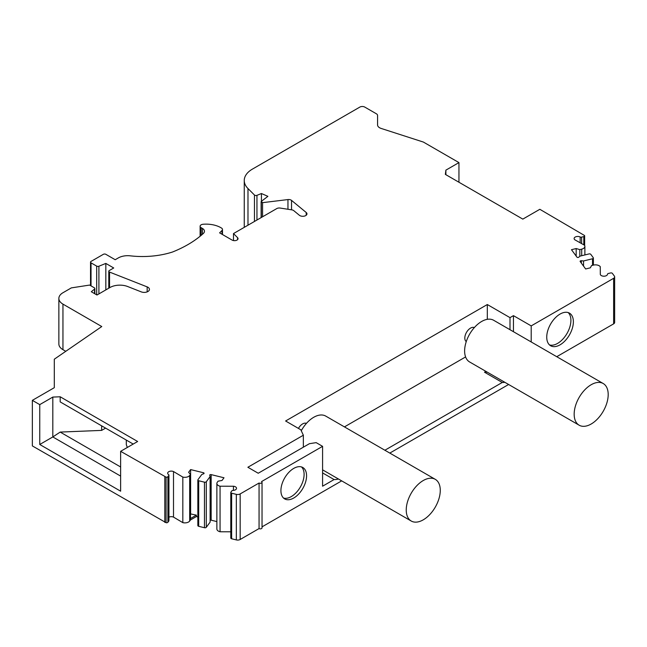 <?xml version="1.0" encoding="UTF-8"?>
<svg xmlns="http://www.w3.org/2000/svg" width="647" height="647" viewBox="0 0 647 647"><rect width="100%" height="100%" fill="white"/><g stroke="black" fill="none" stroke-linecap="round" stroke-linejoin="round"><path stroke-width="0.97" d="M485.937 371.394L484.514 372.211L502.266 382.466L384.876 450.239M465.605 356.934L344.439 426.891M322.586 472.917L334.095 479.556L322.586 486.204L322.586 446.341L316.173 442.637L309.436 443.68L258.226 473.248L247.874 467.263L303.354 435.229L300.823 429.786L285.602 420.995L487.312 304.535L509.998 317.637L513.451 315.647L531.203 325.894L613.631 278.307A3.486 2.014 0 0 0 614.65 276.884A3.486 2.014 0 0 0 614.375 276.099L612.385 273.39A1.391 0.809 0 0 0 610.55 272.961L608.366 273.495A1.391 0.809 0 0 0 607.517 274.207A3.623 2.095 180 0 1 604.088 276.204A3.623 2.095 180 0 1 600.311 274.425L600.27 266.701A5.233 3.017 0 0 0 593.412 265.1L591.544 265.561L590.347 267.818L585.648 268.974L580.197 261.558A1.043 0.607 180 0 1 580.116 261.323A1.043 0.607 180 0 1 581.346 260.733L583.545 260.959L592.531 258.751A1.391 0.809 0 0 0 593.38 258.016A1.391 0.809 0 0 0 593.267 257.7L590.816 254.36A1.391 0.809 0 0 0 588.988 253.939L580.003 256.139L578.758 257.215A1.043 0.607 180 0 1 577.787 257.474A1.043 0.607 180 0 1 576.93 257.11L571.479 249.702L576.178 248.545L579.825 249.621L581.693 249.16A5.233 3.017 0 0 0 584.88 246.386A5.233 3.017 0 0 0 584.459 245.205L574.876 239.819A3.623 2.095 180 0 1 574.124 238.549A3.623 2.095 180 0 1 576.259 236.64A3.623 2.095 180 0 1 580.149 236.98A1.391 0.809 0 0 0 581.621 237.117L583.804 236.584A1.391 0.809 0 0 0 584.653 235.84A1.391 0.809 0 0 0 584.548 235.524L539.833 209.296L522.816 219.115L445.362 174.399L445.88 170.145L458.949 162.599L423.405 142.073L381.132 128.429A6.971 4.028 0 0 1 377.565 124.911L377.565 115.611A4.181 2.418 0 0 0 377.573 115.473A4.181 2.418 0 0 0 376.344 113.767L364.779 107.087A3.486 2.014 0 0 0 359.845 107.087L252.419 169.11A27.902 16.11 0 0 0 244.251 180.497A27.902 16.11 0 0 0 247.987 188.552L254.465 195.022A1.723 0.995 0 0 0 256.948 195.345L261.437 193.526L267.89 196.34L261.267 201.419L262.569 202.657L287.955 199.567L287.955 209.264M509.998 329.711L509.998 317.637M487.312 319.327L487.312 304.535M306.435 423.389A8.112 4.683 120 0 0 302.618 423.914A8.112 4.683 120 0 0 302.416 424.036A8.112 4.683 120 0 0 298.445 428.411M301.267 430.732A24.06 13.894 -60 0 1 325.748 416.102L435.285 479.338A24.06 13.894 -60 0 1 435.285 507.127A24.06 13.894 -60 0 1 411.217 521.021A24.06 13.894 -60 0 1 406.235 510.006A24.06 13.894 -60 0 1 416.741 485.784A24.06 13.894 -60 0 1 435.285 479.338M101.644 425.839L101.644 430.392L60.187 432.083L52.819 436.943L52.819 397.08L60.187 396.781L137.641 441.497L120.633 451.323L166.069 477.13A1.391 0.809 0 0 0 167.896 476.71L168.818 475.448A1.391 0.809 0 0 0 168.932 475.133A1.391 0.809 0 0 0 168.584 474.599A3.623 2.095 180 0 1 167.67 473.208A3.623 2.095 180 0 1 169.692 471.331A3.623 2.095 180 0 1 173.509 471.55L182.826 477.082A5.233 3.017 0 0 0 189.684 475.488L190.477 474.413L188.617 472.302L190.614 469.585L203.449 472.739A1.043 0.607 180 0 1 204.088 473.289A1.043 0.607 180 0 1 203.627 473.79L201.767 474.51L197.95 479.702A1.391 0.809 0 0 0 197.845 480.017A1.391 0.809 0 0 0 198.694 480.753L204.468 482.169A1.391 0.809 0 0 0 206.296 481.748L210.113 476.556L209.717 475.286A1.043 0.607 180 0 1 209.701 475.181A1.043 0.607 180 0 1 211.157 474.623L223.999 477.769L222.002 480.486L218.079 481.174L217.295 482.25A5.233 3.017 0 0 0 216.874 483.43A5.233 3.017 0 0 0 220.061 486.212L233.438 486.237A3.623 2.095 180 0 1 236.527 488.307A3.623 2.095 180 0 1 233.057 490.402A1.391 0.809 0 0 0 231.836 490.887L230.906 492.149A1.391 0.809 0 0 0 230.793 492.464A1.391 0.809 0 0 0 231.642 493.208L236.333 494.357A3.486 2.014 0 0 0 240.166 493.928L259.059 483.018A1.747 1.003 0 0 0 260.959 483.236A1.747 1.003 0 0 0 262.035 482.306A1.747 1.003 0 0 0 261.525 481.594L322.586 446.341M52.819 397.08L39.75 404.626L32.35 400.356L54.299 387.682L54.299 359.206L101.773 326.541L62.953 304.122A13.951 8.055 0 0 1 58.861 298.429A13.951 8.055 0 0 1 62.953 292.735L71.332 287.891L89.618 285.068L94.333 287.794A1.747 1.003 0 0 1 94.842 288.505A1.747 1.003 0 0 1 94.535 289.08L91.308 291.74L96.977 295.016L109.99 287.503A13.951 8.055 0 0 1 127.71 286.54L141.264 291.878A5.233 3.017 180 0 0 146.659 292.056A5.233 3.017 180 0 0 149.449 289.379A5.233 3.017 180 0 0 147.16 286.888L109.545 272.08A1.747 1.003 0 0 1 108.785 271.247A1.747 1.003 0 0 1 109.294 270.535L113.726 267.979L105.833 263.418L98.91 266.224A1.747 1.003 0 0 1 96.678 266.111L91.033 262.852A1.747 1.003 0 0 1 90.523 262.14A1.747 1.003 0 0 1 91.033 261.428L103.366 254.311A1.747 1.003 0 0 1 105.833 254.311L115.206 259.722L118.28 257.943A13.336 7.699 0 0 1 130.54 255.864A61.716 35.634 180 0 0 172.539 252.007A111.155 64.174 180 0 0 203.393 233.405A6.971 4.028 180 0 0 204.46 231.262A6.971 4.028 180 0 0 202.422 228.415L201.136 227.671A3.486 2.014 0 0 1 200.117 226.248A3.486 2.014 0 0 1 203.109 224.258A20.922 12.083 0 0 1 221.581 228.108A3.486 2.014 0 0 1 222.479 229.459A3.486 2.014 0 0 1 222.018 230.461L219.608 232.871L232.087 240.069A3.486 2.014 180 0 0 235.888 240.506A3.486 2.014 180 0 0 238.039 238.646A3.486 2.014 180 0 0 237.57 237.643L233.494 233.567L276.779 208.577A3.486 2.014 0 0 1 280.143 208.059L291.813 209.863A3.486 2.014 0 0 1 293.77 210.655L299.351 215.257A4.181 2.418 0 0 0 304.041 216.179A4.181 2.418 0 0 0 306.969 213.874A4.181 2.418 0 0 0 306.209 212.491L291.53 200.384A3.486 2.014 0 0 0 287.955 199.567M127.305 447.465L126.302 444.626L126.302 440.073M190.477 513.904L196.381 515.133L190.477 518.546L190.477 519.97L196.381 516.557L197.845 516.921M196.381 515.133L196.381 516.557M101.644 430.392L105.59 428.112M60.187 432.083L120.633 466.98M120.633 451.323L120.633 491.186L39.75 444.489L52.819 436.943L120.633 476.095M133.209 444.06L60.187 401.9L60.187 396.781M32.35 400.356L32.35 445.912L166.069 522.695A1.391 0.809 0 0 0 167.896 522.266L168.818 521.005A1.391 0.809 0 0 0 168.932 520.689L168.932 475.133M377.565 115.611L377.565 124.911M556.752 356.699L613.631 323.864A3.486 2.014 0 0 0 614.65 322.441L614.65 276.884M262.035 526.852L341.681 480.875M389.809 453.086L508.623 384.488M230.906 537.706A1.391 0.809 0 0 0 230.793 538.021A1.391 0.809 0 0 0 231.642 538.765L236.333 539.913A3.486 2.014 0 0 0 240.166 539.485L259.059 528.575A1.747 1.003 0 0 0 260.959 528.793A1.747 1.003 0 0 0 262.035 527.863L262.035 482.306M216.874 483.43L216.874 528.987A5.233 3.017 0 0 0 220.061 531.769L230.793 531.794M210.113 520.253A1.043 0.607 180 0 1 211.157 520.18L216.874 521.587M197.95 525.259A1.391 0.809 0 0 0 197.845 525.574A1.391 0.809 0 0 0 198.694 526.31L204.468 527.726A1.391 0.809 0 0 0 206.296 527.305L210.113 522.113L210.113 476.556M168.932 517.179A3.623 2.095 180 0 1 173.509 517.107L182.826 522.647A5.233 3.017 0 0 0 189.684 521.045L190.477 519.97M58.861 298.429L58.861 343.986A13.951 8.055 0 0 0 62.953 349.679L65.776 351.313M244.251 180.497L244.251 226.054A27.902 16.11 0 0 0 244.331 227.307M484.514 372.211A25.807 14.897 120 0 0 487.094 372.057M502.266 382.466A25.807 14.897 120 0 0 504.846 382.304M334.095 479.556A25.807 14.897 120 0 0 338.438 478.998M474.364 327.576A8.112 4.683 120 0 0 470.547 328.102A8.112 4.683 120 0 0 465.314 335.033A8.112 4.683 120 0 0 466.269 341.592M303.354 447.19L303.354 435.229M259.059 483.018L259.059 528.575M233.438 486.237L233.438 490.377M220.061 486.212L220.061 531.769M190.614 469.585L190.614 513.726M190.477 474.413L190.477 518.546M182.826 477.082L182.826 522.647M173.509 471.55L173.509 517.107M164.807 476.823L164.807 522.38M39.75 444.489L39.75 404.626M105.833 263.418L105.833 289.905M233.494 233.567L233.494 240.571M262.569 216.785L262.569 202.657M261.437 201.282L261.437 193.526M445.88 174.698L445.88 170.145M458.949 182.244L458.949 162.599M579.825 249.621L579.825 256.285M576.178 248.545L576.178 256.091M583.545 260.959L583.545 266.111M280.919 490.612A18.132 10.473 -60 0 1 288.837 472.359A18.132 10.473 -60 0 1 302.812 467.498A18.132 10.473 -60 0 1 302.812 488.445A18.132 10.473 -60 0 1 284.68 498.91A18.132 10.473 -60 0 1 280.919 490.612M546.739 337.144A18.828 10.87 120 0 0 550.637 345.765A18.828 10.87 120 0 0 569.473 334.887A18.828 10.87 120 0 0 569.473 313.148A18.828 10.87 120 0 0 554.956 318.187A18.828 10.87 120 0 0 546.739 337.144M531.203 341.956L531.203 325.894M513.451 331.701L513.451 315.647M579.146 425.2L469.609 361.964A24.06 13.894 -60 0 1 469.609 334.175A24.06 13.894 -60 0 1 493.677 320.289L603.214 383.525A24.06 13.894 -60 0 1 606.288 404.682A24.06 13.894 -60 0 1 588.293 425.394A24.06 13.894 -60 0 1 579.146 425.2A24.06 13.894 -60 0 1 575.579 405.54A24.06 13.894 -60 0 1 591.77 384.391A24.06 13.894 -60 0 1 603.214 383.525M549.489 344.908A18.828 10.87 120 0 0 567.007 333.464A18.828 10.87 120 0 0 568.155 312.574M301.494 466.932A18.132 10.473 -60 0 1 300.345 487.021A18.132 10.473 -60 0 1 283.532 498.053M240.166 493.928L240.166 539.485M236.333 494.357L236.333 539.913M231.642 493.208L231.642 538.765M211.157 474.623L211.157 520.18M206.296 481.748L206.296 527.305M204.468 482.169L204.468 527.726M198.694 480.753L198.694 526.31M203.449 472.739L203.449 473.863M189.684 475.488L189.684 521.045M168.818 475.448L168.818 521.005M167.896 476.71L167.896 522.266M166.069 477.13L166.069 522.695M62.953 304.122L62.953 349.679M94.535 289.08L94.535 293.601M147.16 286.888L147.16 291.878M109.545 272.08L109.545 287.761M98.91 266.224L98.91 293.9M96.678 266.111L96.678 294.838M91.033 262.852L91.033 285.885M202.422 228.415L202.422 234.279M201.136 227.671L201.136 235.387M222.018 230.461L222.018 234.254M237.57 237.643L237.57 239.657M306.209 212.491L306.209 215.257M291.53 200.384L291.53 209.822M261.323 217.497L261.323 201.945M256.948 220.029L256.948 195.345M254.465 221.46L254.465 195.022M247.987 225.196L247.987 188.552M583.804 236.584L583.804 244.833M581.621 237.117L581.621 243.612M580.149 236.98L580.149 242.787M581.693 249.16L581.693 255.727M592.531 258.751L592.531 265.319M581.346 260.733L581.346 263.119M613.631 278.307L613.631 323.864M230.793 492.464L230.793 538.021M197.845 480.017L197.845 525.574M94.842 288.505L94.842 293.778M108.785 271.247L108.785 288.198M90.523 262.14L90.523 285.594M200.117 226.248L200.117 236.236M222.479 229.459L222.479 234.529M261.121 217.618L261.121 201.662M377.573 115.473L377.573 125.081M584.653 235.84L584.653 245.512M584.88 246.386L584.88 254.942M593.38 258.016L593.38 265.108M411.217 521.021L322.586 469.843"/></g></svg>
